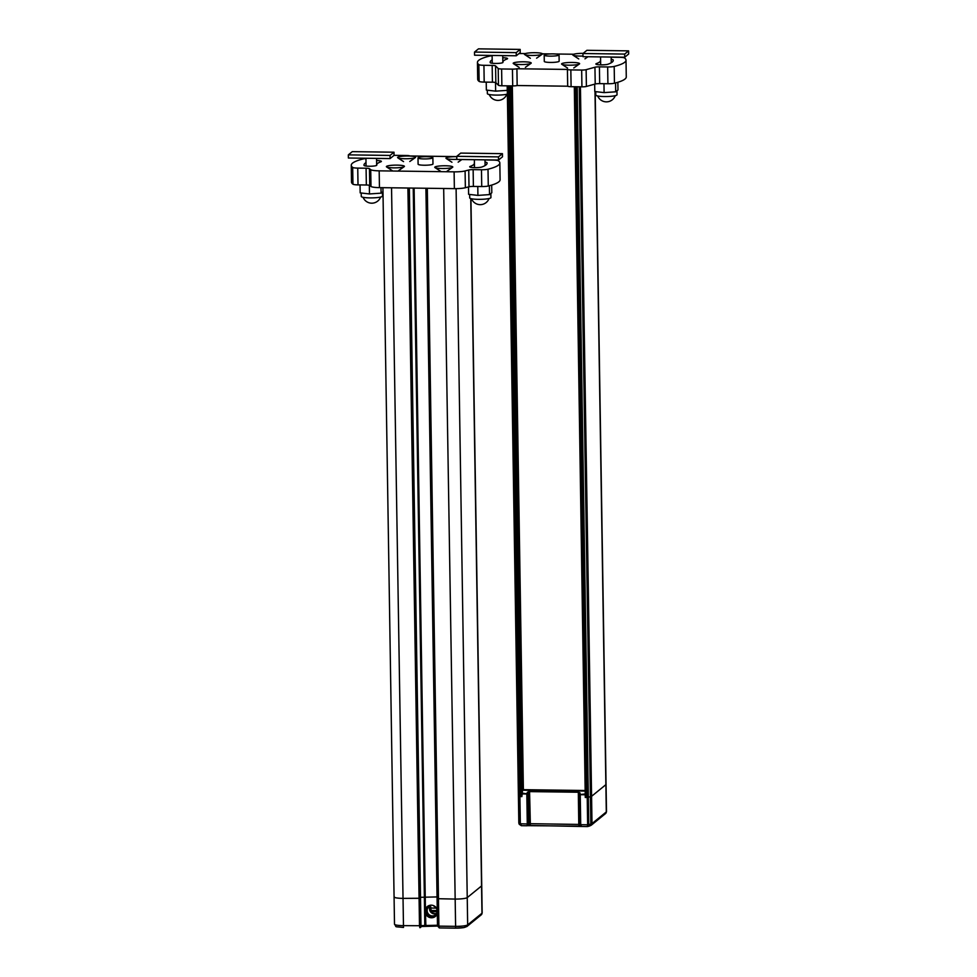 <?xml version="1.0" encoding="UTF-8"?>
<svg xmlns="http://www.w3.org/2000/svg" width="977" height="977" viewBox="0 0 977 977"><rect width="100%" height="100%" fill="white"/><g stroke="black" fill="none" stroke-linecap="round" stroke-linejoin="round"><path stroke-width="1.47" d="M595.176 91.582L606.058 784.348A10.613 1.612 179.1 0 1 605.874 784.665A10.613 1.612 -0.9 0 0 606.058 784.348L606.497 811.631A10.613 1.612 179.1 0 1 606.302 811.936L592.001 823.587L591.573 796.316A10.613 1.612 179.1 0 1 590.413 796.817L585.443 797.354L574.305 86.733L585.272 797.476L590.413 796.817A10.613 1.612 -0.9 0 0 591.573 796.316L605.874 784.665L591.573 796.316L580.423 86.819M521.865 796.536L518.494 795.852A10.613 1.612 179.1 0 1 518.396 795.644A10.613 1.612 -0.9 0 0 518.494 795.852L521.865 796.634L522.597 789.66L585.333 790.503M521.193 825.663L518.921 823.135A10.613 1.612 179.1 0 1 518.824 822.915L507.246 85.842M508.748 85.854L520.338 823.88L521.523 825.663L527.104 825.76L527.287 823.977L519.483 823.758L507.893 85.842M507.332 85.842L518.921 823.135A2.125 2.076 -42.1 0 0 519.446 824.478L521.523 825.663M585.382 793.239L585.272 797.476M521.877 793.129L527.861 793.91L526.859 793.202L529.558 790.808L578.311 791.455L580.289 793.91A1.062 0.647 164.4 0 0 579.41 794.594L579.593 824.441L579.105 793.507A1.062 0.647 -15.6 0 1 579.984 792.823M527.482 792.115L528.484 792.836L529.51 791.602L578.274 792.249L579.41 794.594L585.272 793.983M580.765 826.249A2.125 2.015 -62.6 0 1 579.593 824.441L530.01 823.684L528.325 823.892L527.165 825.748M581.51 826.481L530.377 825.48L529.558 790.808M581.779 826.469L579.886 824.588L581.779 826.469L587.385 826.579L581.779 826.469M579.251 86.794L590.841 824.087L588.777 824.686L587.336 826.542L587.653 824.783L580.704 824.686L580.24 794.704L585.223 794.765M582.951 53.527L583 56.666L624.718 57.228L628.663 54.004L628.614 50.865L586.908 50.303L582.951 53.527L624.669 54.077L624.718 57.228M628.614 50.865L624.669 54.077M594.675 84.156L594.798 91.533L604.104 92.607L615.705 91.814L615.559 82.984M615.705 91.814L617.989 89.945L617.867 82.276M604.922 83.704L603.2 83.68M604.104 92.607L603.969 83.766M595.75 91.643L595.799 95.099A10.613 1.612 -0.9 0 0 604.433 96.54A10.613 1.612 -0.9 0 0 617.024 94.769L616.963 90.788M474.517 52.074L474.566 55.213L516.271 55.774L520.228 52.55L520.179 49.412L478.474 48.85L474.517 52.074L516.222 52.624L516.271 55.774M520.179 49.412L516.222 52.624M486.228 82.117L486.351 90.079L495.657 91.154L507.258 90.36L507.185 85.829M495.657 91.154L495.522 82.52M487.303 90.189L487.364 93.645A10.613 1.612 -0.9 0 0 495.998 95.099A10.613 1.612 -0.9 0 0 507.368 94.085M512.327 85.903L523.379 789.672M568.919 65.19A9.025 1.368 -0.9 0 0 579.41 63.981A9.025 1.368 -0.9 0 0 572.278 62.455A9.025 1.368 -0.9 0 0 561.799 64.262A9.025 1.368 -0.9 0 0 568.919 65.19M520.533 64.543A9.025 1.368 -0.9 0 0 531.024 63.334A9.025 1.368 -0.9 0 0 523.904 61.807A9.025 1.368 -0.9 0 0 513.413 63.615A9.025 1.368 -0.9 0 0 520.533 64.543M531.732 55.433A9.025 1.368 -0.9 0 0 542.223 54.223A9.025 1.368 -0.9 0 0 535.091 52.697A9.025 1.368 -0.9 0 0 524.612 54.504A9.025 1.368 -0.9 0 0 531.732 55.433M583.184 53.344A9.025 1.368 -0.9 0 0 572.986 55.152A9.025 1.368 -0.9 0 0 580.106 56.08A9.025 1.368 -0.9 0 0 583 56.043M470.938 198.636L481.734 885.638A10.613 1.612 179.1 0 1 481.551 885.944L467.238 897.607A10.613 1.612 179.1 0 1 454.842 899.072L437.611 898.706L454.842 899.072A10.613 1.612 -0.9 0 0 467.238 897.607L481.551 885.944A10.613 1.612 -0.9 0 0 481.734 885.638A10.613 1.612 -0.9 0 0 481.637 885.431M437.574 896.91L420.513 897.301L437.574 896.91M420.977 926.587L409.351 188.036L420.525 898.254L402.707 898.376A10.613 1.612 179.1 0 1 394.073 896.935A10.613 1.612 -0.9 0 0 402.707 898.376L420.513 898.29L420.977 926.587A1.062 1.062 0 0 1 420.574 927.429L420.574 927.429A1.062 1.026 -128.1 0 0 420.953 926.611L420.745 925.72L403.135 925.646A10.613 1.612 179.1 0 1 394.5 924.205C397.285 927.6 392.937 926.33 403.501 927.454L391.545 187.792M419.805 927.649L419.927 927.649A1.062 1.026 -128.1 0 0 420.574 927.429L419.866 927.674L419.499 925.866L407.91 188.011M394.256 896.63A10.613 1.612 -0.9 0 0 394.073 896.935L394.5 924.205M443.68 188.488L455.636 928.15L439.259 927.93L455.575 928.126M425.911 188.256L437.244 909.477A6.363 6.18 50.8 0 0 425.435 909.318L425.508 913.495A6.363 6.18 50.8 0 0 437.305 913.654L437.488 925.195L437.672 926.098L438.881 926.196M437.244 909.477L437.305 913.654M427.657 906.314A6.363 6.18 -129.2 0 0 429.196 916.56A6.363 6.18 -129.2 0 0 435.681 916.17M433.971 905.838L433.971 906.216A5.312 5.154 50.8 0 1 435.315 915.107A5.312 5.154 50.8 0 1 427.975 914.252A5.312 5.154 50.8 0 1 429.807 906.167L429.795 905.349M428.818 906.729A5.312 5.154 -129.2 0 0 428.366 913.935A5.312 5.154 -129.2 0 0 435.51 914.948M430.198 906.815L429.807 906.167M428.744 906.79L430.808 906.827A5.093 4.946 -129.2 0 0 432.139 911.346M436.597 913.556A5.093 4.946 50.8 0 1 429.624 907.792L427.938 907.767M430.808 906.827L429.624 907.792M436.695 913.336A5.093 4.946 50.8 0 1 431.089 911.663L437.171 911.419M431.089 911.663L437.146 911.736M390.043 155.428L390.092 158.579L394.049 155.355L394 152.204L352.282 151.643L348.337 154.867L390.043 155.428L394 152.204M348.337 154.867L348.386 158.018L390.092 158.579M369.343 185.288L369.477 193.947L360.171 192.884L360.049 184.909M369.477 193.947L381.079 193.153L380.993 187.645M381.079 193.153L382.984 191.602M361.209 192.994L361.27 196.45A10.613 1.612 -0.9 0 0 369.904 197.891A10.613 1.612 -0.9 0 0 382.495 196.121L382.422 192.066M498.478 156.882L498.526 160.02L502.483 156.809L502.434 153.658L460.729 153.096L456.772 156.32L498.478 156.882L502.434 153.658M456.772 156.32L456.821 159.471L498.526 160.02M478.742 186.497L477.777 186.57L477.924 195.4L468.606 194.325L468.496 186.925M477.924 195.4L489.526 194.606L491.81 192.75L491.687 185.068M489.526 194.606L489.379 185.777M477.777 186.57L477.008 186.485M469.656 194.447L469.705 197.904A10.613 1.612 -0.9 0 0 478.339 199.345A10.613 1.612 -0.9 0 0 490.93 197.562L490.869 193.507M408.276 156.015A9.025 1.368 -0.9 0 0 397.798 157.81A9.025 1.368 -0.9 0 0 404.918 158.75A9.025 1.368 -0.9 0 0 415.408 157.541A9.025 1.368 -0.9 0 0 408.276 156.015M456.784 156.662A9.025 1.368 -0.9 0 0 456.65 156.662A9.025 1.368 -0.9 0 0 446.171 158.457A9.025 1.368 -0.9 0 0 453.291 159.398A9.025 1.368 -0.9 0 0 456.821 159.336M445.463 165.772A9.025 1.368 -0.9 0 0 434.985 167.58A9.025 1.368 -0.9 0 0 442.105 168.508A9.025 1.368 -0.9 0 0 452.595 167.299A9.025 1.368 -0.9 0 0 445.463 165.772M397.089 165.125A9.025 1.368 -0.9 0 0 386.599 166.933A9.025 1.368 -0.9 0 0 393.719 167.861A9.025 1.368 -0.9 0 0 404.209 166.652A9.025 1.368 -0.9 0 0 397.089 165.125M492.115 55.762A6.363 0.965 -0.9 0 0 489.245 56.165A74.301 11.26 -0.9 0 0 477.435 62.467A74.301 11.26 -0.9 0 0 478.864 64.629A6.363 0.965 -0.9 0 0 483.933 65.3L492.164 65.41A4.25 0.647 179.1 0 1 495.571 65.899L498.209 68.5A4.25 0.647 -0.9 0 0 501.616 68.976L512.449 69.123A4.25 0.647 -0.9 0 0 516.882 68.756L567.429 69.428A4.25 0.647 -0.9 0 0 570.837 69.904L581.669 70.051A4.25 0.647 -0.9 0 0 586.127 69.672L594.944 67.23A4.25 0.647 179.1 0 1 599.414 66.851L607.657 66.961A6.363 0.965 -0.9 0 0 614.191 66.436A74.301 11.26 -0.9 0 0 626.013 60.134A74.301 11.26 -0.9 0 0 624.572 57.985A6.363 0.965 -0.9 0 0 619.516 57.301L611.175 57.191M573.707 54.236L555.473 53.991M550.369 53.918L542.394 53.808M525.321 53.576L523.159 53.552A10.613 1.612 -0.9 0 0 518.909 53.625M506.88 55.652A4.25 0.647 179.1 0 1 504.132 55.75L502.728 55.738M517.151 85.536L516.918 68.744L517.151 85.536A4.25 0.647 179.1 0 1 512.705 85.903L501.873 85.768A4.25 0.647 179.1 0 1 498.465 85.28L495.84 82.679A4.25 0.647 -0.9 0 0 492.432 82.202L484.189 82.092A6.363 0.965 179.1 0 1 479.133 81.409A74.301 11.26 179.1 0 1 477.692 79.247L477.435 62.467M502.764 57.753A6.363 0.965 179.1 0 1 507.564 58.608A6.363 0.965 179.1 0 1 507.026 59.011A48.826 7.401 -0.9 0 0 502.899 62.064A48.826 7.401 -0.9 0 0 502.935 62.345A6.363 0.965 179.1 0 1 502.947 62.381A6.363 0.965 179.1 0 1 496.707 63.444A6.363 0.965 179.1 0 1 490.21 62.613A61.563 9.33 179.1 0 1 490.161 62.272A61.563 9.33 179.1 0 1 492.176 59.853M611.211 59.353A6.363 0.965 179.1 0 1 613.226 59.988A61.563 9.33 179.1 0 1 613.275 60.33A61.563 9.33 179.1 0 1 608.073 64.189A6.363 0.965 179.1 0 1 600.94 64.861A6.363 0.965 179.1 0 1 595.872 63.993A6.363 0.965 179.1 0 1 596.41 63.59A48.826 7.401 -0.9 0 0 600.537 60.537A48.826 7.401 -0.9 0 0 600.501 60.256A6.363 0.965 179.1 0 1 600.501 60.22A6.363 0.965 179.1 0 1 600.599 60.049M559.052 54.895L559.149 61.185A7.425 1.124 179.1 0 1 551.736 62.43A7.425 1.124 179.1 0 1 544.287 61.417L544.189 55.127A7.425 1.124 179.1 0 1 553.006 53.882A7.425 1.124 179.1 0 1 559.052 54.895A7.425 1.124 179.1 0 1 551.639 56.129A7.425 1.124 179.1 0 1 544.189 55.127M567.417 69.416L567.686 86.208L517.187 85.524M626.013 60.134L626.269 76.914A74.301 11.26 179.1 0 1 614.46 83.216A6.363 0.965 179.1 0 1 607.914 83.741L599.683 83.631A4.25 0.647 -0.9 0 0 595.213 84.01L586.395 86.452A4.25 0.647 179.1 0 1 581.926 86.831L571.093 86.684A4.25 0.647 179.1 0 1 567.698 86.208L567.429 69.428M456.784 156.613L409.827 155.966A4.25 0.647 -0.9 0 0 406.42 155.49L395.6 155.355A4.25 0.647 -0.9 0 0 394.024 155.38M380.59 158.445A4.25 0.647 179.1 0 1 377.843 158.555L376.548 158.53M365.935 158.555A6.363 0.965 -0.9 0 0 363.065 158.97A74.301 11.26 -0.9 0 0 351.256 165.272A74.301 11.26 -0.9 0 0 352.685 167.421A6.363 0.965 -0.9 0 0 357.741 168.105L366.082 168.215A4.25 0.647 179.1 0 1 369.465 168.679L370.723 169.693A10.613 1.612 -0.9 0 0 379.186 170.841L454.11 171.842A10.613 1.612 -0.9 0 0 465.089 170.951L468.74 170.01A4.25 0.647 179.1 0 1 473.137 169.644L481.478 169.754A6.363 0.965 -0.9 0 0 488.012 169.229A74.301 11.26 -0.9 0 0 499.833 162.927A74.301 11.26 -0.9 0 0 498.392 160.778A6.363 0.965 -0.9 0 0 493.336 160.094L485.093 159.984A4.25 0.647 179.1 0 1 484.995 159.984M485.019 162.145A6.363 0.965 179.1 0 1 487.047 162.793A61.563 9.33 179.1 0 1 487.096 163.135A61.563 9.33 179.1 0 1 481.881 166.994A6.363 0.965 179.1 0 1 474.761 167.653A6.363 0.965 179.1 0 1 469.693 166.786A6.363 0.965 179.1 0 1 470.23 166.395A48.826 7.401 -0.9 0 0 474.358 163.33A48.826 7.401 -0.9 0 0 474.321 163.061A6.363 0.965 179.1 0 1 474.309 163.025A6.363 0.965 179.1 0 1 474.419 162.841M376.585 160.546A6.363 0.965 179.1 0 1 381.384 161.413A6.363 0.965 179.1 0 1 380.847 161.803A48.826 7.401 -0.9 0 0 376.719 164.869A48.826 7.401 -0.9 0 0 376.756 165.137A6.363 0.965 179.1 0 1 376.768 165.174A6.363 0.965 179.1 0 1 370.527 166.237A6.363 0.965 179.1 0 1 364.03 165.406A61.563 9.33 179.1 0 1 363.981 165.064A61.563 9.33 179.1 0 1 365.996 162.646M432.872 157.688L432.97 163.977A7.425 1.124 179.1 0 1 424.152 165.223A7.425 1.124 179.1 0 1 418.107 164.221L418.009 157.92A7.425 1.124 179.1 0 1 425.422 156.674A7.425 1.124 179.1 0 1 432.872 157.688A7.425 1.124 179.1 0 1 424.055 158.933A7.425 1.124 179.1 0 1 418.009 157.92M499.833 162.927L500.09 179.719A74.301 11.26 179.1 0 1 488.28 186.021A6.363 0.965 179.1 0 1 481.734 186.546L473.393 186.436A4.25 0.647 -0.9 0 0 468.997 186.79L465.357 187.731A10.613 1.612 179.1 0 1 454.366 188.634L379.442 187.633A10.613 1.612 179.1 0 1 370.991 186.473L369.733 185.459A4.25 0.647 -0.9 0 0 366.351 184.995L358.009 184.885A6.363 0.965 179.1 0 1 352.953 184.201A74.301 11.26 179.1 0 1 351.512 182.052L351.256 165.272M509.664 85.866L520.826 796.621M510.91 85.891L521.999 792.274M575.148 86.745L586.31 797.488M576.064 86.758L587.653 824.783L588.777 824.686L577.187 86.77M594.993 91.557L606.302 811.936A2.125 2.064 50.8 0 1 605.557 813.548L591.256 825.211A2.125 2.064 -129.2 0 0 592.001 823.587A10.613 1.612 179.1 0 1 590.841 824.087A2.125 1.832 74 0 1 589.571 826.005L587.775 826.518M521.828 793.922L526.811 793.983L527.287 823.977L528.325 823.892L527.861 793.91L528.484 792.836L528.972 823.758A2.125 1.661 77.9 0 1 527.727 825.663L579.08 826.115M530.316 825.455L527.995 825.577M585.345 790.625L522.451 789.782M522.316 790.21L585.345 791.052M578.311 791.455L578.775 824.332L579.141 826.139L580.839 826.273M427.303 188.268L438.893 926.135L438.038 925.988L437.623 898.742L438.27 926.843M456.1 188.634L467.665 924.877A10.613 1.612 179.1 0 1 455.27 926.355L438.893 926.135L439.259 927.93L438.038 925.988M470.755 198.575L481.979 913.226A2.125 2.064 50.8 0 1 481.234 914.838L466.921 926.501A2.125 2.064 -129.2 0 0 467.665 924.877L481.979 913.226A10.613 1.612 179.1 0 0 482.162 912.921L481.234 914.838M409.155 188.024L420.745 925.72M413.234 188.085L424.812 925.085A1.062 0.659 82.1 0 1 424.165 926.025L420.977 926.465M414.114 188.097L425.435 909.318M437.611 898.706L426.448 188.256L437.623 898.681M465.614 926.953A8.488 1.282 179.1 0 1 455.697 928.126L463.757 927.625L466.921 926.501M438.038 926.098L424.397 925.988M420.977 926.489L437.647 926.086M438.026 925.231L420.965 925.622M425.874 925.94L425.508 913.495M431.48 910.479L437.146 910.552M436.243 908.121L430.723 908.036M613.226 59.988L613.238 60.684M596.41 63.59L596.422 64.372M570.837 69.904L571.093 86.684M581.669 70.051L581.926 86.831M586.127 69.672L586.395 86.452M594.944 67.23L595.213 84.01M599.414 66.851L599.683 83.631M607.657 66.961L607.914 83.741M614.191 66.436L614.46 83.216M478.864 64.629L479.133 81.409M483.933 65.3L484.189 82.092M492.164 65.41L492.432 82.202M495.571 65.899L495.84 82.679M498.209 68.5L498.465 85.28M501.616 68.976L501.873 85.768M512.449 69.123L512.705 85.903M487.047 162.793L487.059 163.477M470.23 166.395L470.242 167.177M352.685 167.421L352.953 184.201M357.741 168.105L358.009 184.885M366.082 168.215L366.351 184.995M369.465 168.679L369.733 185.459M370.723 169.693L370.991 186.473M379.186 170.841L379.442 187.633M454.11 171.842L454.366 188.634M465.089 170.951L465.357 187.731M468.74 170.01L468.997 186.79M473.137 169.644L473.393 186.436M481.478 169.754L481.734 186.546M488.012 169.229L488.28 186.021M606.497 811.631L605.557 813.548M519.446 824.478L518.824 822.915M527.104 825.76L521.339 825.687M580.863 826.298L581.62 826.493M591.256 825.211L589.571 826.005M600.55 56.898L600.672 64.848M611.175 57.045L611.26 62.76M597.716 95.99A9.391 9.391 0 0 0 615.241 95.697M492.115 55.457L492.237 63.249M502.728 55.591L502.837 62.552M489.269 94.537A9.391 9.391 0 0 0 506.794 94.244M573.768 67.95L579.41 63.981M567.564 68.048L561.799 64.262M525.394 67.303L531.024 63.334M519.178 67.401L513.413 63.615M536.581 58.193L542.223 54.223M530.364 58.29L524.612 54.504M584.967 58.84L587.946 56.739M578.75 58.938L572.986 55.152M382.923 187.682L394.073 896.935M482.162 912.921L481.734 885.638M365.935 158.25L366.057 166.053M376.548 158.396L376.658 165.357M363.09 197.317A9.391 9.391 0 0 0 380.603 197.061M474.37 159.703L474.492 167.653M484.995 159.849L485.08 165.553M471.525 198.771A9.391 9.391 0 0 0 489.05 198.514M409.766 161.51L415.408 157.541M403.55 161.608L397.798 157.81M458.152 162.158L461.865 159.532M451.936 162.255L446.171 158.457M446.965 171.268L452.595 167.299M440.749 171.366L434.985 167.58M398.579 170.621L404.209 166.652M392.363 170.719L386.599 166.933M600.537 60.537L600.611 64.848M474.358 163.33L474.431 167.653"/></g></svg>

